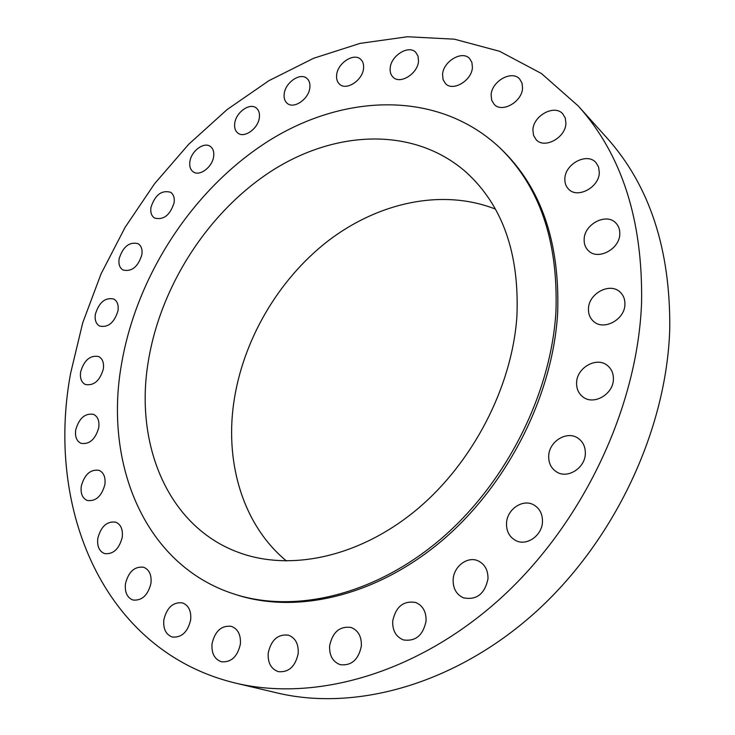 <?xml version="1.0" encoding="UTF-8"?>
<svg xmlns="http://www.w3.org/2000/svg" width="735" height="735" viewBox="0 0 735 735"><rect width="100%" height="100%" fill="white"/><g stroke="black" fill="none" stroke-linecap="round" stroke-linejoin="round"><path stroke-width="1.1" d="M119.116 258.812C118.372 264.159 119.667 267.889 122.993 270.002C131.749 271.987 138.042 266.897 141.883 254.714C142.572 249.468 141.322 245.793 138.116 243.689C129.342 241.567 123.002 246.611 119.116 258.812M150.951 207.417C150.28 212.397 151.474 215.934 154.534 218.029C163.556 220.325 170.079 215.226 174.112 202.722C174.746 197.853 173.589 194.371 170.649 192.285C161.608 189.85 155.039 194.894 150.951 207.417M189.878 161.718C189.272 166.367 190.383 169.739 193.213 171.843C199.534 176.758 212.47 167.093 213.655 156.454C214.216 151.906 213.141 148.599 210.43 146.513C204.091 141.423 191.128 151.079 189.878 161.718M234.741 123.342C234.199 127.715 235.255 130.959 237.892 133.072C244.314 138.548 258.261 128.542 259.354 117.554C259.85 113.291 258.839 110.112 256.313 108.027C249.863 102.367 235.889 112.363 234.741 123.342M284.197 93.905C283.719 98.058 284.73 101.2 287.21 103.332C293.798 109.423 308.884 99.069 309.848 87.658C310.28 83.625 309.316 80.556 306.954 78.443C300.349 72.149 285.226 82.513 284.197 93.905M336.648 74.988C336.235 78.976 337.218 82.044 339.588 84.213C346.378 90.984 362.722 80.271 363.549 68.364C363.917 64.505 362.98 61.51 360.738 59.379C353.939 52.378 337.54 63.1 336.648 74.988M390.193 68.089C389.844 71.947 390.818 74.988 393.115 77.212C400.152 84.7 417.838 73.656 418.509 61.189L418.059 56.172L415.744 52.323C408.678 44.569 390.937 55.63 390.193 68.089M442.571 74.465L443.076 79.619L445.52 83.625C452.879 91.857 471.916 80.538 472.412 67.445L471.916 62.484L469.628 58.589C462.26 50.053 443.141 61.4 442.571 74.465M491.118 95.017L491.687 100.245L494.186 104.37C501.941 113.309 522.227 101.788 522.557 88.062L522.006 83.055L519.682 79.049C511.928 69.751 491.522 81.309 491.118 95.017M532.903 129.994L533.555 135.405L536.201 139.733C544.433 149.269 565.748 137.638 565.913 123.305L565.288 118.133L562.854 113.943C554.631 103.993 533.151 115.661 532.903 129.994M564.866 178.715C564.673 182.932 565.904 186.396 568.55 189.106C577.352 199.038 599.282 187.379 599.319 172.523L598.593 167.038L595.929 162.582C587.146 152.163 565.004 163.841 564.866 178.715M584.15 239.362C583.967 243.983 585.4 247.768 588.432 250.708C597.886 260.695 619.825 249.101 619.789 233.905C619.917 229.522 618.613 225.902 615.856 223.045C606.439 212.507 584.215 224.12 584.15 239.362M588.469 308.801C588.294 314.029 590.012 318.246 593.632 321.443C603.747 331.044 624.971 319.55 624.925 304.272C625.044 299.32 623.464 295.286 620.184 292.172C610.096 281.964 588.533 293.449 588.469 308.801M576.598 382.724C576.415 388.769 578.537 393.51 582.956 396.937C593.614 405.637 613.367 394.309 613.403 379.26C613.523 373.527 611.575 368.979 607.542 365.607C596.893 356.264 576.745 367.564 576.598 382.724M548.705 455.976C548.503 462.986 551.094 468.278 556.487 471.842C567.402 479.248 585.17 468.14 585.336 453.614C585.483 446.935 583.075 441.818 578.133 438.281C567.172 430.232 548.99 441.303 548.705 455.976M506.525 523.164C506.286 531.184 509.346 536.963 515.685 540.51C526.499 546.454 542.118 535.659 542.467 521.832C542.632 514.151 539.775 508.528 533.895 504.973C523.008 498.422 506.985 509.18 506.525 523.164M453.164 579.4C452.87 588.303 456.279 594.44 463.381 597.812C476.5 600.376 484.696 594.082 487.976 578.95C488.187 570.369 484.971 564.379 478.32 560.952C467.837 555.798 453.807 566.17 453.164 579.4M392.71 620.965C392.334 630.492 395.908 636.813 403.432 639.928C415.505 641.664 423.048 635.398 426.061 621.139C426.355 611.924 422.947 605.723 415.854 602.535C403.598 600.385 395.889 606.531 392.71 620.965M329.647 645.67C329.161 655.482 332.716 661.831 340.296 664.706C351.449 665.901 358.459 659.736 361.335 646.203C361.73 636.666 358.331 630.428 351.119 627.479C339.818 625.926 332.661 631.99 329.647 645.67M268.22 652.965C267.613 662.75 271.004 668.988 278.372 671.661C288.745 672.562 295.351 666.535 298.19 653.59C298.713 644.035 295.452 637.888 288.414 635.15C277.913 633.947 271.178 639.891 268.22 652.965M212.048 643.695C211.331 653.222 214.455 659.249 221.428 661.776C231.194 662.547 237.506 656.677 240.363 644.172C240.997 634.856 237.975 628.903 231.295 626.33C221.428 625.301 215.015 631.089 212.048 643.695M163.859 619.77C163.051 628.857 165.88 634.617 172.339 637.043C181.628 637.796 187.737 632.082 190.659 619.917C191.394 611.005 188.656 605.328 182.436 602.865C173.065 601.882 166.873 607.523 163.859 619.77M125.465 583.7C124.592 592.245 127.109 597.693 133.026 600.036C141.965 600.853 147.937 595.295 150.951 583.36C151.75 574.981 149.297 569.597 143.591 567.227C134.597 566.216 128.551 571.701 125.465 583.7M97.829 538.222C96.928 546.178 99.161 551.305 104.545 553.584C113.227 554.521 119.134 549.1 122.24 537.322C123.076 529.512 120.907 524.45 115.717 522.153C106.979 521.041 101.017 526.398 97.829 538.222M81.3 486.083C80.391 493.451 82.375 498.257 87.254 500.489C95.78 501.573 101.66 496.272 104.884 484.567C105.73 477.327 103.8 472.587 99.096 470.345C90.534 469.095 84.599 474.341 81.3 486.083M75.723 429.856C74.841 436.654 76.605 441.147 81.015 443.334C89.477 444.611 95.385 439.392 98.738 427.687C99.574 421.008 97.856 416.57 93.593 414.375C85.104 412.96 79.15 418.123 75.723 429.856M95.375 314.212C94.576 319.991 95.991 323.951 99.638 326.083C108.21 327.801 114.32 322.683 117.986 310.749C118.73 305.071 117.352 301.175 113.842 299.044C105.243 297.188 99.087 302.25 95.375 314.212M80.639 371.864C79.793 378.13 81.364 382.338 85.37 384.497C93.841 385.976 99.831 380.822 103.332 369.043C104.131 362.888 102.597 358.735 98.738 356.576C90.23 354.959 84.203 360.049 80.639 371.864M235.632 683.118L277.086 692.921C354.941 711.544 454.065 684.873 534.29 613.312C614.313 541.695 666.838 429.929 669.769 328.435C670.412 248.77 649.372 185.165 606.651 137.62L578.197 105.923L541.456 73.528L499.625 51.303L454.432 39.185L407.456 36.75L360.104 43.374L313.588 58.285L268.955 80.648L227.078 109.588L188.73 144.244L154.552 183.75L125.152 227.262L101.035 273.916L82.715 322.84L70.661 373.104C45.46 507.058 102.303 651.054 235.632 683.118C314.764 702.081 416.644 673.986 499.8 599.062C582.754 524.101 637.824 407.383 641.591 302.204C642.803 219.682 621.672 154.258 578.197 105.923M234.787 594.257L237.065 594.973C297.381 614.285 376.743 596.011 442.433 540.271C507.977 484.484 553.023 394.86 557.672 312.623C559.923 242.228 541.199 187.829 501.509 149.407L499.782 147.753C438.225 90.01 344.522 93.391 268.918 140.725C193.084 188.583 136.223 275.653 121.275 365.488C104.094 464.612 144.942 565.867 234.787 594.257C295.148 613.578 374.62 595.249 440.43 539.361C506.093 483.437 551.25 393.611 555.954 311.217C558.232 240.694 539.508 186.203 499.782 147.753M148.176 362.125C134.468 444.868 168.122 527.574 239.996 552.95C291.253 571.361 359.406 557.001 416.129 510.127C472.724 463.206 512.212 386.803 516.925 316.087C519.47 253.263 502.501 205.267 466.018 172.109C413.823 126.365 335.619 130.04 271.95 170.731C208.152 211.818 160.313 286.108 148.176 362.125M495.39 209.071C441.965 188.197 377.992 202.575 327.801 241.135C277.683 280.09 242.219 341.343 233.565 404.039C225.232 464.676 243.597 525.626 286.503 561.025"/></g></svg>
